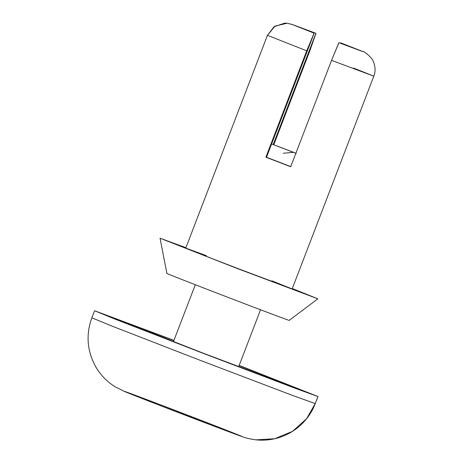 <?xml version="1.0" encoding="UTF-8"?>
<svg xmlns="http://www.w3.org/2000/svg" width="463" height="463" viewBox="0 0 463 463"><rect width="100%" height="100%" fill="white"/><g stroke="black" fill="none" stroke-linecap="round" stroke-linejoin="round"><path stroke-width="0.69" d="M267.458 35.327L306.726 50.826L267.458 35.327L275.028 26.084L287.187 23.248L291.985 24.406L315.986 33.359L309.712 51.144L273.789 144.728L309.712 51.144L315.986 33.359L291.985 24.406L314.151 33.162L266.509 157.281L290.758 166.599L265.889 157.212L306.726 50.826L314.07 33.151L291.985 24.406L287.187 23.248L292.645 24.603L315.992 33.359L294.642 25.424L314.151 33.162L294.642 25.424L315.986 33.359M338.962 42.694L360.226 50.612L340.716 42.88L340.554 43.296L340.716 42.88L360.226 50.612L338.881 42.683L362.882 51.636L340.797 42.885L362.882 51.636L338.881 42.683L331.543 60.358L373.82 76.169L331.543 60.358L290.706 166.744L265.889 157.212L290.706 166.744L331.543 60.358L338.962 42.694M360.237 50.612L340.716 42.88M273.228 144.525L315.905 33.348L273.228 144.525M271.868 280.827L292.124 288.947L237.415 268.361C198.083 253.249 183.192 247.236 185.779 248.104C183.192 247.236 198.083 253.249 237.415 268.361L292.147 288.941L373.82 76.169C374.434 74.751 376.633 69.172 373.109 60.925L371.847 58.755C367.622 54.044 364.404 51.561 362.182 51.295L340.803 42.885M353.541 68.049L373.82 76.169M289.207 320.379C291.152 321.27 271.578 314.093 226.297 296.708C181.062 279.328 163.937 272.412 166.911 273.407C163.937 272.412 181.062 279.328 226.297 296.708C271.578 314.093 291.152 321.27 289.207 320.379L317.855 298.814L292.303 288.536L317.855 298.814M160.076 238.231L236.674 268.28L317.826 298.814L236.674 268.28L160.076 238.231L185.912 247.699L160.048 238.237L166.888 273.413M185.779 248.104L206.261 255.64M307.224 49.547L265.889 157.212L266.509 157.281L314.07 33.151M241.628 436.383C243.486 437.234 224.763 430.37 181.45 413.743C138.182 397.115 121.804 390.5 124.651 391.455C122.793 390.604 141.516 397.468 184.83 414.101C228.097 430.723 244.476 437.338 241.628 436.383M253.84 439.578L256.022 439.85L274.681 438.75L292.506 431.337L306.541 418.76L315.222 403.614L290.955 394.829L200.334 360.382L112.295 326.212L91.894 317.838L112.295 326.212L200.334 360.382L290.955 394.829L315.222 403.614L306.541 418.76L292.506 431.337L274.681 438.75L256.022 439.85L253.84 439.578M317.988 396.513L315.222 403.614L317.942 396.519L239.192 365.411L317.988 396.513L315.268 403.609C312.577 410.606 308.618 416.879 303.398 422.418C297.402 428.697 290.336 433.391 282.187 436.499C273.679 439.665 264.958 440.782 256.022 439.85C250.066 438.988 245.847 438.056 243.359 437.049L156.818 404.24L124.854 391.64L115.426 386.952C107.595 382.172 101.229 375.794 96.327 367.813C87.119 351.689 85.626 335.033 91.848 317.844L91.894 317.838M317.942 396.519L293.675 387.739L203.06 353.292L115.015 319.117L94.62 310.748L173.943 340.363L94.62 310.748L115.015 319.117L203.06 353.292L293.675 387.739L317.942 396.519M91.848 317.844L94.62 310.748M115.889 318.914L203.674 353.356L296.673 388.353L239.134 365.567L296.673 388.353L203.674 353.356L115.889 318.914L173.88 340.519L115.848 318.92M238.671 366.742L260.547 309.782M283.194 153.27L291.765 152.46M292.24 152.518L292.784 152.593M287.187 23.248L284.647 23.15L274.027 26.75L267.435 35.333L185.756 248.104M173.428 341.7L195.299 284.733M295.898 153.218L271.619 143.952M296.297 153.45L273.338 144.635"/></g></svg>
